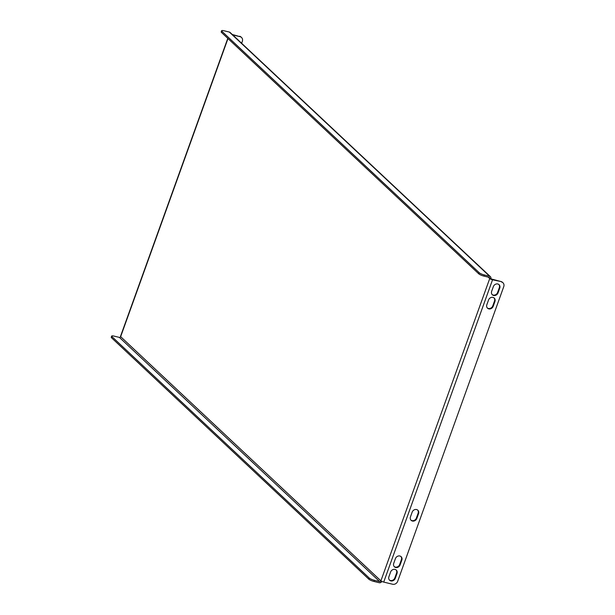 <?xml version="1.0" encoding="UTF-8"?>
<svg xmlns="http://www.w3.org/2000/svg" width="615" height="615" viewBox="0 0 615 615"><rect width="100%" height="100%" fill="white"/><g stroke="black" fill="none" stroke-linecap="round" stroke-linejoin="round"><path stroke-width="0.92" d="M410.451 516.915A3.652 3.183 133.2 0 0 411.143 520.351A3.652 3.183 133.2 0 0 416.832 518.46L418.554 513.671A3.652 3.183 133.2 0 0 417.862 510.242A3.652 3.183 133.2 0 0 412.173 512.126L410.451 516.915M501.479 281.962A4.174 3.644 133.2 0 1 502.955 282.754A4.174 3.644 133.2 0 1 503.747 286.675L397.674 581.298A4.174 3.644 133.2 0 1 392.647 584.25L383.714 582.09A2.291 0.5 -160.2 0 1 380.893 580.837L489.724 278.549A2.291 0.5 19.8 0 0 492.546 279.802L501.033 281.547A4.174 3.644 -46.8 0 1 502.509 282.339A4.174 3.644 -46.8 0 1 502.716 282.554M494.937 301.519L493.207 306.308A3.652 3.183 -46.8 0 1 487.526 308.192A3.652 3.183 -46.8 0 1 486.826 304.763L488.556 299.974A3.652 3.183 -46.8 0 1 494.237 298.083A3.652 3.183 -46.8 0 1 494.937 301.519L494.491 301.096L492.761 305.886A3.652 3.183 -46.8 0 1 487.311 307.977M401.826 560.127L400.104 564.916A3.652 3.183 -46.8 0 1 394.415 566.807A3.652 3.183 -46.8 0 1 393.723 563.371L395.445 558.581A3.652 3.183 -46.8 0 1 401.134 556.69A3.652 3.183 -46.8 0 1 401.826 560.127L401.38 559.712L399.658 564.501A3.652 3.183 -46.8 0 1 394.207 566.584M388.895 576.778L390.617 571.988A3.652 3.183 -46.8 0 1 396.306 570.105A3.652 3.183 -46.8 0 1 396.998 573.534L395.276 578.323A3.652 3.183 -46.8 0 1 389.587 580.214A3.652 3.183 -46.8 0 1 388.895 576.778M491.654 291.349L493.384 286.559A3.652 3.183 -46.8 0 1 499.065 284.676A3.652 3.183 -46.8 0 1 499.764 288.104L498.035 292.894A3.652 3.183 -46.8 0 1 492.354 294.785A3.652 3.183 -46.8 0 1 491.654 291.349M410.928 520.129A3.652 3.183 133.2 0 0 416.386 518.045L418.108 513.256A3.652 3.183 133.2 0 0 417.623 510.043M396.075 569.905A3.652 3.183 -46.8 0 1 396.552 573.119L394.83 577.908A3.652 3.183 -46.8 0 1 389.38 579.991M494.006 297.891A3.652 3.183 -46.8 0 1 494.491 301.096M490.816 278.81A2.291 1.999 133.2 0 0 490.386 276.658L230.141 32.487A2.291 1.999 -46.8 0 0 229.326 32.049L224.044 30.773A4.174 0.899 19.8 0 0 221.6 30.75A4.174 0.899 19.8 0 0 221.884 31.28L479.154 272.668A4.174 0.899 19.8 0 0 484.282 274.943L483.874 276.089L489.156 277.373A1.046 0.907 133.2 0 1 489.724 278.549L501.033 281.547M400.903 556.498A3.652 3.183 -46.8 0 1 401.38 559.712M498.834 284.476A3.652 3.183 -46.8 0 1 499.319 287.689L497.589 292.479A3.652 3.183 -46.8 0 1 492.138 294.562M241.641 43.273L242.318 41.397A4.174 3.644 133.2 0 0 241.526 37.469A4.174 3.644 133.2 0 0 240.05 36.677L232.27 34.486M239.604 36.262A4.174 3.644 -46.8 0 1 241.08 37.054A4.174 3.644 -46.8 0 1 241.288 37.269M240.05 36.677L232.716 34.901M238.097 39.952A3.652 3.183 133.2 0 0 237.636 39.391A3.652 3.183 133.2 0 0 237.044 38.968M227.981 38.545L120.655 336.666A2.291 0.5 -160.2 0 1 120.502 336.374L227.788 38.361M490.386 276.658A2.291 1.999 133.2 0 0 489.571 276.22L484.282 274.943M221.884 31.28L221.469 32.426L478.739 273.813L479.154 272.668M221.469 32.426A4.174 0.899 -160.2 0 1 221.192 31.903L221.6 30.75M483.874 276.089A4.174 0.899 -160.2 0 1 478.739 273.813M120.655 336.666A1.046 0.907 -46.8 0 1 119.395 337.404L379.639 581.575A1.046 0.907 133.2 0 0 380.893 580.837L120.655 336.666M379.639 581.575L374.351 580.291L373.935 581.444L379.224 582.72A2.291 1.999 133.2 0 0 381.846 581.421M373.935 581.444A4.174 0.899 -160.2 0 1 368.808 579.169L111.53 337.781A4.174 0.899 -160.2 0 1 111.254 337.251L111.669 336.105A4.174 0.899 19.8 0 1 114.113 336.121L119.395 337.404M111.669 336.105A4.174 0.899 19.8 0 0 111.945 336.628L111.53 337.781M368.808 579.169L369.223 578.015L111.945 336.628M369.223 578.015A4.174 0.899 19.8 0 0 374.351 580.291M492.546 279.802L383.714 582.09M489.724 278.549L488.225 277.142M229.326 32.049L489.571 276.22M492.761 305.886L493.207 306.308M399.658 564.501L400.104 564.916M396.552 573.119L396.998 573.534M394.83 577.908L395.276 578.323M499.319 287.689L499.764 288.104M497.589 292.479L498.035 292.894M416.386 518.045L416.832 518.46M418.108 513.256L418.554 513.671M241.08 37.054L241.526 37.469M502.955 282.754L502.509 282.339"/></g></svg>
